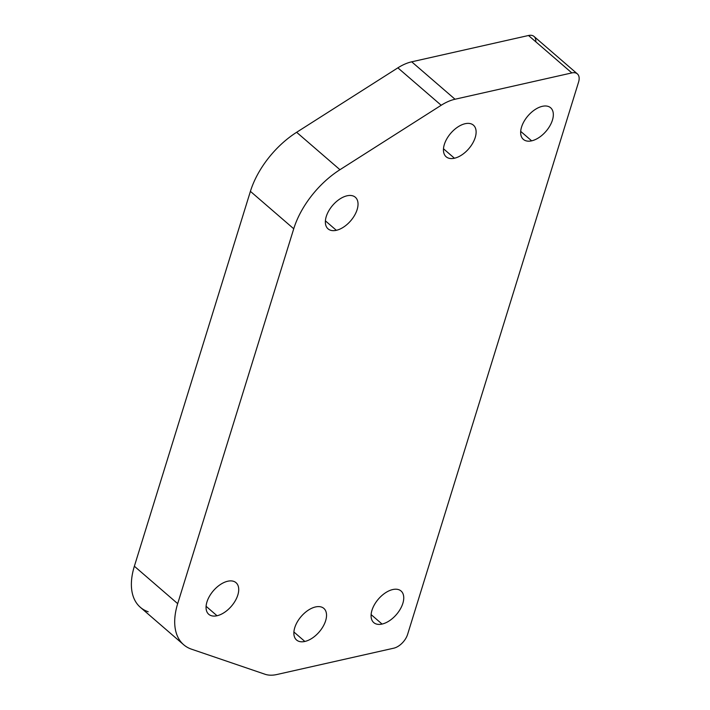 <?xml version="1.0" encoding="UTF-8"?>
<svg xmlns="http://www.w3.org/2000/svg" width="710" height="710" viewBox="0 0 710 710"><rect width="100%" height="100%" fill="white"/><g stroke="black" fill="none" stroke-linecap="round" stroke-linejoin="round"><path stroke-width="1.06" d="M535.81 41.81A13.916 7.916 130.8 0 0 528.506 35.5L411.711 61.814A41.757 23.75 130.8 0 0 397.866 67.849L296.629 132.291A69.598 39.582 130.8 0 0 250.408 191.354L134.368 566.234A69.598 39.582 130.8 0 0 148.204 611.763M542.342 106.322A20.883 11.875 130.8 0 0 524.095 121.312A20.883 11.875 130.8 0 0 523.35 139.382A20.883 11.875 130.8 0 0 531.657 140.837L520.696 131.377L531.657 140.837A20.883 11.875 130.8 0 0 549.895 125.839A20.883 11.875 130.8 0 0 550.649 107.778A20.883 11.875 130.8 0 0 542.342 106.322A20.883 11.875 -49.2 0 1 552.442 120.096A20.883 11.875 -49.2 0 1 531.657 140.837A20.883 11.875 -49.2 0 1 521.557 127.054A20.883 11.875 -49.2 0 1 542.342 106.322M183.668 644.733L140.349 607.316A69.598 39.582 -49.2 0 1 134.368 566.234L177.686 603.651A69.598 39.582 130.8 0 0 183.668 644.733A69.598 39.582 130.8 0 0 191.531 649.188L265.061 674.26A41.757 23.75 130.8 0 0 276.953 674.5L393.757 648.186A13.916 7.916 130.8 0 0 407.611 634.367L578.57 82.103A13.916 7.916 130.8 0 0 571.834 72.917L455.03 99.231A41.757 23.75 130.8 0 0 441.194 105.266L339.948 169.708A69.598 39.582 130.8 0 0 293.736 228.771L177.686 603.651A69.598 39.582 130.8 0 0 191.531 649.188L265.061 674.26A41.757 23.75 130.8 0 0 276.953 674.5L393.757 648.186A13.916 7.916 130.8 0 0 407.611 634.367L578.57 82.103A13.916 7.916 130.8 0 0 577.372 73.893A13.916 7.916 130.8 0 0 571.834 72.917L528.506 35.5A13.916 7.916 -49.2 0 1 534.044 36.467L577.372 73.893M454.444 158.232A20.883 11.875 -49.2 0 1 444.345 144.449A20.883 11.875 -49.2 0 1 465.121 123.718A20.883 11.875 -49.2 0 1 475.23 137.491A20.883 11.875 -49.2 0 1 454.444 158.232L443.484 148.772L454.444 158.232A20.883 11.875 130.8 0 0 472.683 143.234A20.883 11.875 130.8 0 0 473.428 125.173A20.883 11.875 130.8 0 0 465.121 123.718A20.883 11.875 130.8 0 0 446.883 138.707A20.883 11.875 130.8 0 0 446.137 156.777A20.883 11.875 130.8 0 0 454.444 158.232M382.069 624.063A20.883 11.875 -49.2 0 1 371.969 610.28A20.883 11.875 -49.2 0 1 392.754 589.548A20.883 11.875 -49.2 0 1 402.854 603.322A20.883 11.875 -49.2 0 1 382.069 624.063L371.117 614.603L382.069 624.063A20.883 11.875 130.8 0 0 400.316 609.065A20.883 11.875 130.8 0 0 401.061 591.004A20.883 11.875 130.8 0 0 392.754 589.548A20.883 11.875 130.8 0 0 374.516 604.547A20.883 11.875 130.8 0 0 373.762 622.608A20.883 11.875 130.8 0 0 382.069 624.063M304.856 641.458A20.883 11.875 -49.2 0 1 294.757 627.675A20.883 11.875 -49.2 0 1 315.542 606.943A20.883 11.875 -49.2 0 1 325.642 620.717A20.883 11.875 -49.2 0 1 304.856 641.458L293.904 631.998L304.856 641.458A20.883 11.875 130.8 0 0 323.103 626.46A20.883 11.875 130.8 0 0 323.849 608.399A20.883 11.875 130.8 0 0 315.542 606.943A20.883 11.875 130.8 0 0 297.295 621.933A20.883 11.875 130.8 0 0 296.549 640.003A20.883 11.875 130.8 0 0 304.856 641.458M336.354 230.315A20.883 11.875 -49.2 0 1 326.254 216.541A20.883 11.875 -49.2 0 1 347.039 195.8A20.883 11.875 -49.2 0 1 357.139 209.583A20.883 11.875 -49.2 0 1 336.354 230.315L325.402 220.854L336.354 230.315A20.883 11.875 130.8 0 0 354.592 215.325A20.883 11.875 130.8 0 0 355.346 197.256A20.883 11.875 130.8 0 0 347.039 195.8A20.883 11.875 130.8 0 0 328.792 210.799A20.883 11.875 130.8 0 0 328.047 228.86A20.883 11.875 130.8 0 0 336.354 230.315M217.038 615.747A20.883 11.875 -49.2 0 1 206.938 601.973A20.883 11.875 -49.2 0 1 227.724 581.233A20.883 11.875 -49.2 0 1 237.823 595.015A20.883 11.875 -49.2 0 1 217.038 615.747L206.086 606.287L217.038 615.747A20.883 11.875 130.8 0 0 235.285 600.758A20.883 11.875 130.8 0 0 236.031 582.688A20.883 11.875 130.8 0 0 227.724 581.233A20.883 11.875 130.8 0 0 209.485 596.231A20.883 11.875 130.8 0 0 208.74 614.292A20.883 11.875 130.8 0 0 217.038 615.747M293.736 228.771L250.408 191.354L134.368 566.234L177.686 603.651L293.736 228.771L250.408 191.354A69.598 39.582 -49.2 0 1 296.629 132.291L339.948 169.708A69.598 39.582 130.8 0 0 293.736 228.771M441.194 105.266L397.866 67.849L296.629 132.291L339.948 169.708L441.194 105.266L397.866 67.849A41.757 23.75 -49.2 0 1 411.711 61.814L455.03 99.231A41.757 23.75 130.8 0 0 441.194 105.266M571.834 72.917L528.506 35.5L411.711 61.814L455.03 99.231L571.834 72.917"/></g></svg>
